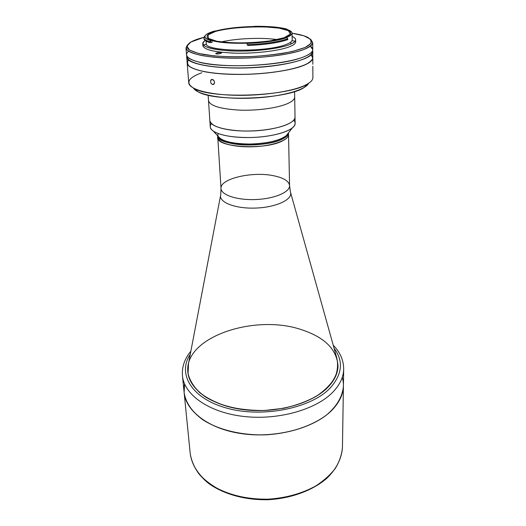 <?xml version="1.0" encoding="UTF-8"?>
<svg xmlns="http://www.w3.org/2000/svg" width="526" height="526" viewBox="0 0 526 526"><rect width="100%" height="100%" fill="white"/><g stroke="black" fill="none" stroke-linecap="round" stroke-linejoin="round"><path stroke-width="0.79" d="M301.871 329.822C324.72 337.396 336.758 349.382 337.994 365.774C337.403 375.025 332.287 383.737 322.655 391.916C308.887 402.239 287.492 409.241 264.663 410.484C241.802 411.154 219.901 405.973 205.311 396.834C195.034 389.49 189.209 381.232 187.848 372.066C183.969 336.929 255.294 313.516 301.871 329.822M188.492 363.617L188.065 373.73C189.814 380.515 193.792 386.906 199.998 392.896C207.435 398.465 216.64 403.008 227.594 406.513C239.31 409.267 251.665 410.589 264.663 410.484L283.692 408.275C295.895 405.461 306.737 401.483 316.211 396.334C324.588 390.673 330.828 384.46 334.937 377.701C337.718 370.823 338.284 364.064 336.64 357.41L290.405 191.865C293.449 199.071 277.005 207.244 256.175 208.053C235.352 208.993 218.283 202.221 220.716 194.784C218.283 202.221 235.352 208.993 256.175 208.053C277.005 207.244 293.449 199.071 290.405 191.865L289.576 185.671C289.944 192.161 274.414 198.795 255.82 199.532C237.226 200.353 221.196 195.041 221.025 188.545C219.664 178.63 252.842 171.055 274.085 175.842C283.882 177.946 289.044 181.227 289.576 185.671C289.944 192.161 274.414 198.795 255.82 199.532C237.226 200.353 221.196 195.041 221.025 188.545L220.716 194.784L188.492 363.617M288.393 133.584C289.063 136.004 287.235 138.358 282.909 140.652C286.677 138.673 288.55 136.622 288.537 134.492C288.905 140.113 272.83 145.985 253.604 146.754C234.386 147.596 217.876 143.085 217.771 137.457C216.232 147.628 266.09 150.344 282.909 140.652C265.262 150.804 213.28 147.188 217.836 136.543M342.248 377.352C345.358 388.07 342.275 398.642 333.004 409.064C339.816 401.588 343.287 393.842 343.412 385.834L342.446 447.396C341.854 454.484 339.5 461.453 335.391 468.298C330.275 474.925 323.589 480.895 315.33 486.202C301.635 493.638 285.986 497.958 268.378 499.174C250.731 499.437 234.774 496.439 220.499 490.173C211.827 485.577 204.667 480.192 199.019 474.011C194.35 467.535 191.425 460.789 190.241 453.774C191.799 464.511 197.822 474.209 208.309 482.855C223.162 493.618 245.313 499.812 268.378 499.174C285.986 497.958 301.635 493.638 315.33 486.202C323.589 480.895 330.275 474.925 335.391 468.298C339.5 461.453 341.854 454.484 342.446 447.396C341.815 458.225 336.489 468.995 326.764 478.338C312.839 490.39 291.358 498.405 268.405 499.7C245.425 500.331 223.333 494.138 208.454 483.302C197.98 474.8 191.773 464.517 190.241 453.774L184.126 392.508L184.573 383.96L184.126 392.508C185.744 411.628 210.019 429.841 244.38 434.016C278.681 438.27 316.534 427.099 333.004 409.064C315.33 428.565 272.665 439.67 236.858 432.865C200.958 426.198 180.03 404.211 184.573 383.96M333.234 345.234C340.138 352.236 343.616 360.172 343.675 369.035C343.55 376.886 340.046 384.48 333.149 391.824C340.046 384.48 343.55 376.886 343.675 369.035L343.412 385.834C342.781 395.769 337.291 405.75 327.126 414.514C312.549 425.836 289.892 433.503 265.683 434.831C241.447 435.535 218.224 429.788 202.753 419.722C191.891 411.838 185.586 402.357 184.126 392.508L182.456 375.794C184.034 394.526 208.559 412.371 243.36 416.414C278.109 420.55 316.481 409.53 333.149 391.824C316.481 409.53 278.109 420.55 243.36 416.414C208.559 412.371 184.034 394.526 182.456 375.794C181.772 366.957 184.573 358.758 190.866 351.204M287.972 103.405C278.175 107.915 257.595 110.835 239.521 110.125C220.236 108.967 209.894 105.792 208.5 100.597C209.894 105.792 220.236 108.967 239.521 110.125C257.595 110.835 278.175 107.915 287.972 103.405C292.463 101.321 294.705 99.184 294.698 96.988C294.705 99.184 292.463 101.321 287.972 103.405M288.386 123.866C292.818 121.644 295.027 119.349 295.02 116.996L295.02 116.996C295.914 123.682 273.382 130.862 248.726 131.027C227.14 131.415 209.762 126.444 209.848 120.566C211.261 126.141 221.499 129.587 240.553 130.895C258.404 131.717 278.721 128.666 288.386 123.866M330.203 387.991C311.32 408.137 263.191 418.131 227.324 408.281C191.3 398.636 177.183 373.677 190.274 354.307C177.183 373.677 191.3 398.636 227.324 408.281C263.191 418.131 311.32 408.137 330.203 387.991C342.373 374.256 343.669 361.02 334.089 348.278C343.669 361.02 342.373 374.256 330.203 387.991M327.981 387.202C312.28 403.554 276.571 413.62 244.334 409.754C212.044 405.967 189.248 389.47 187.848 372.073C189.255 389.477 212.05 405.967 244.34 409.754C276.571 413.62 312.28 403.554 327.981 387.202C334.562 380.318 337.902 373.177 337.994 365.787L337.994 365.774C337.902 373.177 334.569 380.318 327.981 387.202M208.132 95.193L210.275 126.819C210.196 132.822 227.515 137.911 249.015 137.536C273.573 137.391 296.013 130.086 295.119 123.262L294.613 91.57M293.679 120.152L293.679 120.145C295.934 122.584 295.533 125.122 292.476 127.765C286.433 133.058 267.787 137.371 249.015 137.536C231.953 137.51 220.039 135.36 213.286 131.086C210.019 128.706 209.407 126.214 211.445 123.597L211.445 123.597M213.286 131.086L220.223 138.502C225.943 142.165 235.872 144.006 250.008 144.039C267.267 143.473 279.326 140.712 286.183 135.741L292.476 127.765M288.215 133.163C286.473 138.68 268.681 143.927 250.008 144.039C232.249 143.835 221.571 141.198 217.981 136.109M218.191 133.538C216.225 139.002 223.412 142.691 239.757 144.611C255.156 145.965 274.112 143.361 282.87 138.805C266.136 148.385 216.521 145.82 217.665 135.774C217.817 140.948 232.295 145.275 250.047 144.972C270.318 144.88 289.004 138.706 288.498 132.802C288.439 134.88 286.558 136.878 282.87 138.805C286.558 136.878 288.439 134.88 288.498 132.802L289.576 185.671M303.568 65.454C312.24 61.812 314.791 58.281 311.234 54.875L312.779 58.156C312.01 60.477 309.235 62.791 304.462 65.093C293.344 69.59 272.83 73.127 250.567 74.179C233.439 74.705 218.599 73.982 206.041 72.009C198.743 70.53 193.312 68.755 189.748 66.697C187.361 64.534 186.94 62.311 188.492 60.017C182.542 66.237 197.506 72.608 225.575 74.094C253.558 75.626 288.452 71.641 303.568 65.454C289.695 71.089 259.39 75.008 232.656 74.357C205.87 73.732 187.44 68.801 187.19 63.127C187.151 70.136 215.982 75.672 250.567 74.179C285.151 72.772 313.417 64.849 312.792 57.86C312.792 60.411 309.715 62.942 303.568 65.454M312.819 66.237L312.845 69.314L312.819 66.237M308.584 83.318C305.586 90.117 280.595 96.955 251.573 98.145C222.544 99.388 197.072 94.667 193.515 88.144L198.184 91.872C215.423 102.215 287.926 99.177 304.238 87.428L308.584 83.318M304.238 87.428L307.881 83.759C290.628 96.179 212.484 99.453 194.252 88.526C185.113 83.174 187.677 77.901 201.945 72.713M186.717 57.137L186.842 56.026C183.89 63.291 213.471 69.399 250.297 67.808C287.13 66.315 316.093 57.755 312.543 50.759L312.766 51.857C313.391 58.649 285.013 66.394 250.297 67.808C215.588 69.3 186.664 63.955 186.717 57.137L188.742 82.819C189.031 89.006 207.29 94.45 233.748 95.239C260.166 96.061 290.082 91.925 303.785 85.85C309.853 83.141 312.891 80.393 312.898 77.611L312.852 68.88M214.569 82.293L214.214 83.851L212.412 84.554L210.722 82.871L210.683 80.393L212.333 79.446L214.174 80.905L214.569 82.293L214.174 80.905L213.03 79.689L211.662 79.492L210.683 80.393L210.722 82.871L212.412 84.554L213.74 84.351L214.569 82.293M286.558 29.331C290.148 30.416 291.983 31.678 292.068 33.118C292.075 34.545 290.247 35.965 286.578 37.392C293.85 34.348 293.843 31.659 286.558 29.331L286.841 29.088C279.227 27.089 268.51 26.168 254.696 26.326C268.51 26.168 279.227 27.089 286.841 29.088L287.308 29.568L286.92 29.443M216.186 53.843L216.147 53.231L215.667 53.56C216.442 54.047 217.876 54.079 219.967 53.652L221.558 52.955C220.782 52.475 219.355 52.442 217.271 52.863L217.337 53.954M189.215 43.507C186.414 45.703 185.698 47.873 187.072 50.016C189.728 52.087 194.488 53.902 201.346 55.454C213.471 57.564 228.488 58.439 246.398 58.084C269.766 57.249 291.884 53.869 303.837 49.503C308.972 47.274 311.925 45.039 312.707 42.797L310.938 39.647L312.714 42.58C312.714 44.953 309.604 47.314 303.403 49.668C289.399 54.954 258.792 58.702 231.808 58.182C204.772 57.696 186.204 53.172 185.987 47.892L186.546 54.947C186.776 60.411 205.278 65.125 232.196 65.678C259.068 66.256 289.537 62.43 303.482 56.986C309.656 54.553 312.746 52.113 312.753 49.661L310.373 46.15C315.081 49.582 312.779 53.192 303.482 56.986C287.985 63.094 251.77 66.993 223.451 65.349C195.028 63.751 181.062 57.321 188.624 51.252M202.931 45.131L206.462 44.237M292.009 40.647L295.171 41.166M185.987 47.892L187.512 44.822M200.255 38.299L204.016 37.274L190.78 42.087L186.934 46.157L189.505 50.102L198.644 53.481L213.674 55.855C226.213 56.828 239.817 57.018 254.472 56.42C268.917 55.361 281.693 53.672 292.798 51.364L305.152 47.465L311.168 43.27L310.583 39.253L303.883 35.807L292.075 33.223C299.353 34.315 304.725 35.768 308.203 37.576L311.524 40.614C311.754 42.823 309.722 45.065 305.415 47.347C299.807 49.576 292.305 51.574 282.896 53.343C272.639 54.901 261.619 56.006 249.83 56.65C232.13 57.249 215.542 56.44 203.332 54.454C196.106 52.935 191.05 51.147 188.163 49.082C186.612 46.926 187.243 44.743 190.064 42.527C192.411 41.028 195.803 39.621 200.255 38.299M219.967 53.652C216.837 54.119 215.568 53.974 216.147 53.231L217.271 52.863C220.374 52.403 221.65 52.541 221.084 53.284L219.967 53.652M295.402 40.798C296.546 42.889 294.231 44.999 288.472 47.13C277.458 51.121 253.637 53.777 233.636 53.119C212.399 52.028 202.221 49.207 203.095 44.664M202.747 43.671L202.885 45.696C204.292 49.944 215.39 52.436 236.181 53.185C255.682 53.573 277.925 50.937 288.472 47.13C293.284 45.367 295.691 43.599 295.697 41.804L295.665 39.779C295.665 41.547 293.252 43.303 288.432 45.045C277.873 48.826 255.603 51.436 236.075 51.068C215.259 50.338 204.147 47.873 202.747 43.671C202.694 42.613 203.496 41.554 205.166 40.502C198.927 45.479 206.652 48.905 228.35 50.772C249.068 52.048 276.42 49.385 288.432 45.045C296.592 41.935 297.828 39.055 292.127 36.412C294.435 37.431 295.619 38.549 295.665 39.779M214.325 31.087L215.594 30.995C225.812 28.365 238.502 26.865 253.663 26.497C238.502 26.865 225.812 28.365 215.594 30.995L214.325 31.087C203.253 34.42 202.01 37.596 210.604 40.607C204.463 38.654 203.266 36.452 207.014 33.999L214.325 31.087M203.943 37.872L204.003 38.687C204.114 40.154 206.06 41.462 209.835 42.626L210.643 42.494L210.525 40.712L209.782 41.791L209.835 42.626L209.782 41.791C206.008 40.633 204.062 39.332 203.943 37.872L205.153 35.722C202.589 37.984 204.134 40.002 209.782 41.791L210.604 40.607L210.643 42.494L212.024 42.501L211.899 40.62L210.604 40.607L211.899 40.62L212.024 42.501M206.06 41.094L206.218 43.448C203.937 51.495 264.986 52.751 285.414 44.749C289.925 43.132 292.186 41.495 292.186 39.844L292.068 33.118M248.18 45.085L247.213 45.118L247.128 43.198C231.749 43.592 220.006 42.737 211.899 40.62C220.006 42.737 231.749 43.592 247.128 43.198L248.127 43.356C265.084 42.593 277.998 40.693 286.874 37.642L286.585 37.589M277.163 39.601C261.764 37.3 236.319 38.365 221.17 41.942C236.319 38.365 261.764 37.3 277.163 39.601M216.16 53.448L217.323 53.705L216.16 53.448M284.066 37.754C288.472 36.228 290.674 34.696 290.674 33.145C291.555 22.763 205.416 26.372 207.165 36.649C204.949 44.164 264.17 45.243 284.066 37.754L270.233 40.864C257.97 42.415 245.392 43.079 232.492 42.862L216.982 41.291L208.368 38.405L208.059 34.861L215.634 31.382C227.797 28.22 246.49 26.464 263.927 26.806L278.846 28.088L288.373 30.659L290.405 34.091L284.066 37.754M254.696 26.326L253.663 26.497M287.794 39.601L287.775 38.766C278.708 41.902 265.505 43.855 248.16 44.631L248.2 45.486C265.531 44.71 278.734 42.751 287.794 39.601M248.2 45.486L248.16 44.631C265.505 43.855 278.708 41.902 287.775 38.766L286.874 37.642C277.998 40.693 265.084 42.593 248.127 43.356L248.134 43.467M300.609 58.005C278.524 66.046 222.025 68.419 199.347 62.246M187.21 57.104C187.447 62.581 205.784 67.315 232.446 67.88C259.062 68.472 289.241 64.659 303.068 59.208C309.196 56.769 312.266 54.323 312.266 51.857M217.665 135.767L221.025 188.545M194.252 88.526L198.184 91.872M312.766 51.857L312.825 64.29M211.952 79.433L211.255 79.689M312.753 49.661L312.714 42.58M290.871 44.085L290.832 42.054"/></g></svg>
